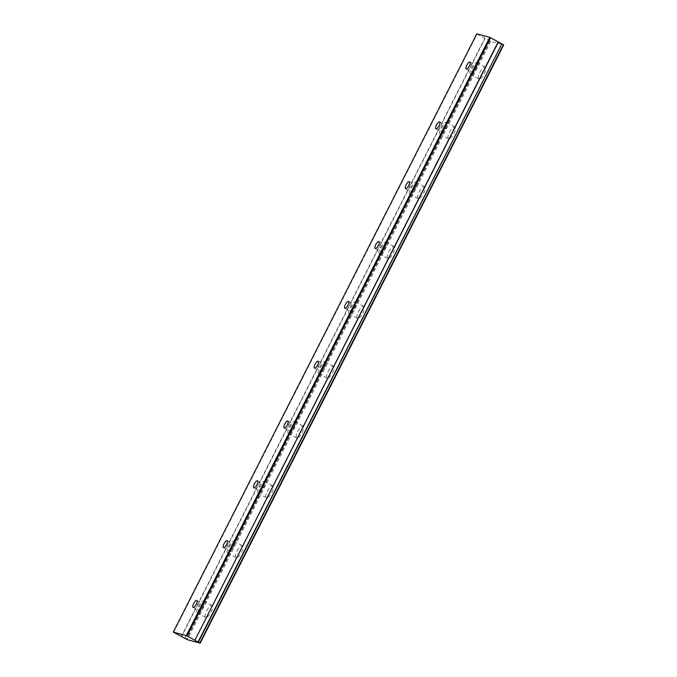 <?xml version="1.0" encoding="UTF-8"?>
<svg xmlns="http://www.w3.org/2000/svg" width="677" height="677" viewBox="0 0 677 677"><rect width="100%" height="100%" fill="white"/><g stroke="black" fill="none" stroke-linecap="round" stroke-linejoin="round"><path stroke-width="0.51" stroke-dasharray="3.38 2.54" d="M474.992 68.893A3.927 1.32 -61.6 0 0 475.55 65.085A3.927 1.32 -61.6 0 0 472.377 68.182A3.927 1.32 -61.6 0 0 471.818 71.99A3.927 1.32 -61.6 0 0 474.992 68.893M201.839 607.311A3.927 1.32 -61.6 0 0 202.398 603.503A3.927 1.32 -61.6 0 0 199.224 606.6A3.927 1.32 -61.6 0 0 198.666 610.409A3.927 1.32 -61.6 0 0 201.839 607.311M232.186 547.481A3.927 1.32 -61.6 0 0 232.753 543.682A3.927 1.32 -61.6 0 0 229.571 546.779A3.927 1.32 -61.6 0 0 229.012 550.579A3.927 1.32 -61.6 0 0 232.186 547.481M262.541 487.66A3.927 1.32 -61.6 0 0 263.099 483.852A3.927 1.32 -61.6 0 0 259.926 486.949A3.927 1.32 -61.6 0 0 259.367 490.757A3.927 1.32 -61.6 0 0 262.541 487.66M292.887 427.839A3.927 1.32 -61.6 0 0 293.454 424.03A3.927 1.32 -61.6 0 0 290.272 427.128A3.927 1.32 -61.6 0 0 289.714 430.936A3.927 1.32 -61.6 0 0 292.887 427.839M323.242 368.009A3.927 1.32 -61.6 0 0 323.801 364.209A3.927 1.32 -61.6 0 0 320.627 367.306A3.927 1.32 -61.6 0 0 320.06 371.106A3.927 1.32 -61.6 0 0 323.242 368.009M353.589 308.187A3.927 1.32 -61.6 0 0 354.156 304.379A3.927 1.32 -61.6 0 0 350.974 307.476A3.927 1.32 -61.6 0 0 350.415 311.285A3.927 1.32 -61.6 0 0 353.589 308.187M383.944 248.366A3.927 1.32 -61.6 0 0 384.502 244.558A3.927 1.32 -61.6 0 0 381.329 247.655A3.927 1.32 -61.6 0 0 380.762 251.463A3.927 1.32 -61.6 0 0 383.944 248.366M414.29 188.536A3.927 1.32 -61.6 0 0 414.849 184.736A3.927 1.32 -61.6 0 0 411.675 187.834A3.927 1.32 -61.6 0 0 411.117 191.633A3.927 1.32 -61.6 0 0 414.29 188.536M444.645 128.715A3.927 1.32 -61.6 0 0 445.204 124.915A3.927 1.32 -61.6 0 0 442.03 128.004A3.927 1.32 -61.6 0 0 441.463 131.812A3.927 1.32 -61.6 0 0 444.645 128.715M479.798 72.456A6.728 2.268 118.4 0 1 485.24 67.15A6.728 2.268 118.4 0 1 484.283 73.666A6.728 2.268 118.4 0 1 478.834 78.981A6.728 2.268 118.4 0 1 479.798 72.456M471.446 67.928A6.728 2.268 118.4 0 1 476.887 62.622A6.728 2.268 118.4 0 1 475.931 69.147A6.728 2.268 118.4 0 1 470.481 74.453A6.728 2.268 118.4 0 1 471.446 67.928M206.646 610.874A6.728 2.268 118.4 0 1 212.087 605.56A6.728 2.268 118.4 0 1 211.122 612.084A6.728 2.268 118.4 0 1 205.681 617.39A6.728 2.268 118.4 0 1 206.646 610.874M198.285 606.347A6.728 2.268 118.4 0 1 203.735 601.041A6.728 2.268 118.4 0 1 202.77 607.557A6.728 2.268 118.4 0 1 197.329 612.871A6.728 2.268 118.4 0 1 198.285 606.347M236.992 551.044A6.728 2.268 118.4 0 1 242.442 545.738A6.728 2.268 118.4 0 1 241.477 552.263A6.728 2.268 118.4 0 1 236.028 557.569A6.728 2.268 118.4 0 1 236.992 551.044M228.64 546.525A6.728 2.268 118.4 0 1 234.081 541.211A6.728 2.268 118.4 0 1 233.125 547.735A6.728 2.268 118.4 0 1 227.675 553.041A6.728 2.268 118.4 0 1 228.64 546.525M267.347 491.223A6.728 2.268 118.4 0 1 272.789 485.917A6.728 2.268 118.4 0 1 271.824 492.433A6.728 2.268 118.4 0 1 266.383 497.747A6.728 2.268 118.4 0 1 267.347 491.223M258.986 486.695A6.728 2.268 118.4 0 1 264.436 481.389A6.728 2.268 118.4 0 1 263.471 487.914A6.728 2.268 118.4 0 1 258.03 493.22A6.728 2.268 118.4 0 1 258.986 486.695M297.694 431.401A6.728 2.268 118.4 0 1 303.135 426.087A6.728 2.268 118.4 0 1 302.179 432.611A6.728 2.268 118.4 0 1 296.729 437.917A6.728 2.268 118.4 0 1 297.694 431.401M289.341 426.874A6.728 2.268 118.4 0 1 294.783 421.568A6.728 2.268 118.4 0 1 293.826 428.092A6.728 2.268 118.4 0 1 288.377 433.398A6.728 2.268 118.4 0 1 289.341 426.874M328.04 371.571A6.728 2.268 118.4 0 1 333.49 366.265A6.728 2.268 118.4 0 1 332.525 372.79A6.728 2.268 118.4 0 1 327.084 378.096A6.728 2.268 118.4 0 1 328.04 371.571M319.688 367.052A6.728 2.268 118.4 0 1 325.138 361.746A6.728 2.268 118.4 0 1 324.173 368.263A6.728 2.268 118.4 0 1 318.732 373.577A6.728 2.268 118.4 0 1 319.688 367.052M358.395 311.75A6.728 2.268 118.4 0 1 363.837 306.444A6.728 2.268 118.4 0 1 362.88 312.969A6.728 2.268 118.4 0 1 357.431 318.275A6.728 2.268 118.4 0 1 358.395 311.75M350.043 307.231A6.728 2.268 118.4 0 1 355.484 301.917A6.728 2.268 118.4 0 1 354.528 308.441A6.728 2.268 118.4 0 1 349.078 313.747A6.728 2.268 118.4 0 1 350.043 307.231M388.742 251.929A6.728 2.268 118.4 0 1 394.192 246.623A6.728 2.268 118.4 0 1 393.227 253.139A6.728 2.268 118.4 0 1 387.786 258.453A6.728 2.268 118.4 0 1 388.742 251.929M380.389 247.401A6.728 2.268 118.4 0 1 385.839 242.095A6.728 2.268 118.4 0 1 384.875 248.62A6.728 2.268 118.4 0 1 379.433 253.926A6.728 2.268 118.4 0 1 380.389 247.401M419.097 192.107A6.728 2.268 118.4 0 1 424.538 186.793A6.728 2.268 118.4 0 1 423.582 193.317A6.728 2.268 118.4 0 1 418.132 198.623A6.728 2.268 118.4 0 1 419.097 192.107M410.744 187.58A6.728 2.268 118.4 0 1 416.186 182.274A6.728 2.268 118.4 0 1 415.229 188.79A6.728 2.268 118.4 0 1 409.78 194.104A6.728 2.268 118.4 0 1 410.744 187.58M449.443 132.277A6.728 2.268 118.4 0 1 454.893 126.971A6.728 2.268 118.4 0 1 453.928 133.496A6.728 2.268 118.4 0 1 448.487 138.802A6.728 2.268 118.4 0 1 449.443 132.277M441.091 127.758A6.728 2.268 118.4 0 1 446.541 122.444A6.728 2.268 118.4 0 1 445.576 128.969A6.728 2.268 118.4 0 1 440.135 134.274A6.728 2.268 118.4 0 1 441.091 127.758M476.786 33.85L490.715 41.39L503.713 44.91M173.617 632.335L477.124 34.087M490.715 41.39L187.207 639.63M489.928 41.026L186.429 639.266M485.062 38.377L181.554 636.617M184.719 638.326L488.227 40.087M181.267 636.473L484.766 38.234M488.413 40.205L184.906 638.445M469.982 62.072L475.55 65.085M196.829 600.491L202.398 603.503M227.184 540.661L232.753 543.682M257.531 480.839L263.099 483.852M287.886 421.018L293.454 424.03M318.232 361.188L323.801 364.209M348.579 301.367L354.156 304.379M378.934 241.545L384.502 244.558M409.28 181.715L414.849 184.736M439.635 121.894L445.204 124.915M476.887 62.622L485.24 67.15M203.735 601.041L212.087 605.56M234.081 541.211L242.442 545.738M264.436 481.389L272.789 485.917M294.783 421.568L303.135 426.087M325.138 361.746L333.49 366.265M355.484 301.917L363.837 306.444M385.839 242.095L394.192 246.623M416.186 182.274L424.538 186.793M446.541 122.444L454.893 126.971M466.25 68.969L471.818 71.99M193.089 607.387L198.666 610.409M223.444 547.566L229.012 550.579M253.79 487.745L259.367 490.757M284.145 427.915L289.714 430.936M314.492 368.093L320.06 371.106M344.847 308.272L350.415 311.285M375.193 248.442L380.762 251.463M405.548 188.621L411.117 191.633M435.895 128.799L441.463 131.812M470.481 74.453L478.834 78.981M197.329 612.871L205.681 617.39M227.675 553.041L236.028 557.569M258.03 493.22L266.383 497.747M288.377 433.398L296.729 437.917M318.732 373.577L327.084 378.096M349.078 313.747L357.431 318.275M379.433 253.926L387.786 258.453M409.78 194.104L418.132 198.623M440.135 134.274L448.487 138.802"/><path stroke-width="1.02" d="M469.423 65.872A3.927 1.32 -61.6 0 0 469.982 62.072A3.927 1.32 -61.6 0 0 466.808 65.17A3.927 1.32 -61.6 0 0 466.25 68.969A3.927 1.32 -61.6 0 0 469.423 65.872M196.271 604.29A3.927 1.32 -61.6 0 0 196.829 600.491A3.927 1.32 -61.6 0 0 193.656 603.588A3.927 1.32 -61.6 0 0 193.089 607.387A3.927 1.32 -61.6 0 0 196.271 604.29M226.617 544.469A3.927 1.32 -61.6 0 0 227.184 540.661A3.927 1.32 -61.6 0 0 224.002 543.758A3.927 1.32 -61.6 0 0 223.444 547.566A3.927 1.32 -61.6 0 0 226.617 544.469M256.972 484.647A3.927 1.32 -61.6 0 0 257.531 480.839A3.927 1.32 -61.6 0 0 254.357 483.937A3.927 1.32 -61.6 0 0 253.79 487.745A3.927 1.32 -61.6 0 0 256.972 484.647M287.319 424.817A3.927 1.32 -61.6 0 0 287.886 421.018A3.927 1.32 -61.6 0 0 284.704 424.115A3.927 1.32 -61.6 0 0 284.145 427.915A3.927 1.32 -61.6 0 0 287.319 424.817M317.674 364.996A3.927 1.32 -61.6 0 0 318.232 361.188A3.927 1.32 -61.6 0 0 315.059 364.285A3.927 1.32 -61.6 0 0 314.492 368.093A3.927 1.32 -61.6 0 0 317.674 364.996M348.02 305.175A3.927 1.32 -61.6 0 0 348.579 301.367A3.927 1.32 -61.6 0 0 345.405 304.464A3.927 1.32 -61.6 0 0 344.847 308.272A3.927 1.32 -61.6 0 0 348.02 305.175M378.375 245.345A3.927 1.32 -61.6 0 0 378.934 241.545A3.927 1.32 -61.6 0 0 375.76 244.642A3.927 1.32 -61.6 0 0 375.193 248.442A3.927 1.32 -61.6 0 0 378.375 245.345M408.722 185.523A3.927 1.32 -61.6 0 0 409.28 181.715A3.927 1.32 -61.6 0 0 406.107 184.813A3.927 1.32 -61.6 0 0 405.548 188.621A3.927 1.32 -61.6 0 0 408.722 185.523M439.077 125.702A3.927 1.32 -61.6 0 0 439.635 121.894A3.927 1.32 -61.6 0 0 436.453 124.991A3.927 1.32 -61.6 0 0 435.895 128.799A3.927 1.32 -61.6 0 0 439.077 125.702M173.287 632.09L187.207 639.63L200.214 643.15L198.361 642.084L501.86 43.844L198.065 641.94L196.127 640.992L194.9 640.23L498.407 41.991L489.793 37.37L186.285 635.61L173.287 632.09L476.786 33.85L489.793 37.37M501.572 43.7L498.407 41.991M501.86 43.844L503.713 44.91L200.214 643.15M498.221 41.872L194.9 640.23M194.714 640.112L186.285 635.61M490.571 37.734L187.072 635.974M199.876 642.913L503.383 44.665"/></g></svg>
